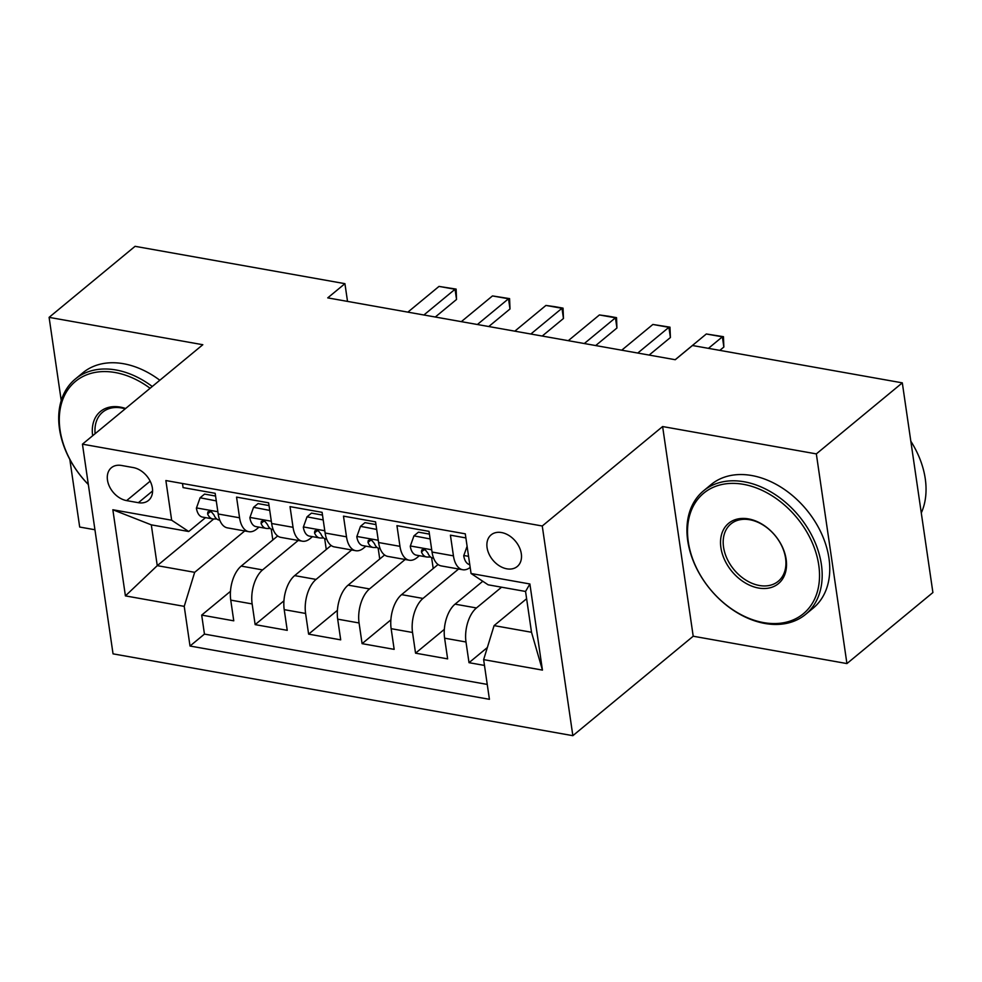 <?xml version="1.0" encoding="UTF-8"?>
<svg xmlns="http://www.w3.org/2000/svg" width="982" height="982" viewBox="0 0 982 982"><rect width="100%" height="100%" fill="white"/><g stroke="black" fill="none" stroke-linecap="round" stroke-linejoin="round"><path stroke-width="1.47" d="M501.544 532.551A20.512 14.73 -129.6 0 0 491.123 534.871A20.512 14.73 -129.6 0 0 489.036 554.069A20.512 14.73 -129.6 0 0 506.847 568.823A20.512 14.73 -129.6 0 0 517.269 566.504A20.512 14.73 -129.6 0 0 519.355 547.318A20.512 14.73 -129.6 0 0 501.544 532.551M846.926 663.574L816.337 453.893L662.617 426.544L693.206 636.226L846.926 663.574L932.9 592.539L902.311 382.857L692.457 345.504L675.26 359.719L327.73 297.877L344.928 283.663L135.074 246.322L49.1 317.358L61.24 400.595M693.206 636.226L572.85 735.678L113.04 653.852L82.451 444.171L542.26 525.996L572.85 735.678M69.82 459.404L79.689 527.039L94.935 529.752M465.873 537.927L450.419 535.165L453.438 555.861L432.043 552.044A25.642 13.625 100.1 0 0 441.311 565.927L462.694 569.732A25.642 13.625 -79.9 0 1 453.438 555.861M432.043 552.044L429.024 531.36L396.949 525.652L399.969 546.336L378.586 542.53A25.642 13.625 100.1 0 0 387.841 556.413L409.236 560.219A25.642 13.625 -79.9 0 1 399.969 546.336M378.586 542.53L375.566 521.847L343.479 516.139L346.499 536.823L325.116 533.017A25.642 13.625 100.1 0 0 334.383 546.9L355.766 550.706A25.642 13.625 -79.9 0 1 346.499 536.823M325.116 533.017L322.096 512.334L290.021 506.626L293.041 527.309L271.646 523.504A25.642 13.625 100.1 0 0 280.913 537.387L302.296 541.192A25.642 13.625 -79.9 0 1 293.041 527.309M271.646 523.504L268.626 502.821L236.552 497.113L239.571 517.796A25.642 13.625 100.1 0 0 248.827 531.679A25.642 13.625 100.1 0 0 256.633 529.102L259.002 527.138M277.673 535.963L241.204 566.098A25.642 13.625 100.1 0 0 230.745 600.125L233.765 620.82L201.691 615.1L230.475 591.324M298.209 540.468L262.587 569.904A25.642 13.625 100.1 0 0 252.141 603.93L255.148 624.626L283.933 600.837M255.148 624.626L287.235 630.334L284.215 609.65A25.642 13.625 100.1 0 1 294.661 575.612L331.13 545.476M384.6 554.99L348.131 585.125A25.642 13.625 100.1 0 0 337.685 619.163L340.705 639.847L308.618 634.139L337.403 610.35M438.07 564.503L401.601 594.638A25.642 13.625 100.1 0 0 391.143 628.676L394.163 649.36L362.088 643.652L390.873 619.863M482.776 581.258L455.059 604.151A25.642 13.625 100.1 0 0 444.613 638.19L447.632 658.873L415.546 653.165L444.33 629.376M409.236 560.219A25.642 13.625 -79.9 0 0 417.031 557.641L419.4 555.689M355.766 550.706A25.642 13.625 -79.9 0 0 363.561 548.128L365.93 546.176M302.296 541.192A25.642 13.625 -79.9 0 0 310.103 538.615L312.46 536.651M126.617 500.611L138.376 502.698A19.873 14.276 -129.6 0 0 148.478 500.452A19.873 14.276 -129.6 0 0 150.504 481.867A19.873 14.276 -129.6 0 0 133.257 467.567L121.486 465.468A19.873 14.276 -129.6 0 0 111.396 467.714A19.873 14.276 -129.6 0 0 109.37 486.311A19.873 14.276 -129.6 0 0 126.617 500.611L150.16 481.155M526.622 598.725L494.081 625.608L531.508 632.261L525.554 591.459L488.128 584.806L471.065 573.5L465.284 533.827L165.872 480.542L171.654 520.215L188.728 531.52L205.533 517.624M471.065 573.5L529.887 583.971L542.445 670.105L483.635 659.634L489.417 699.307L190.017 646.021L184.223 606.36L125.414 595.89L112.844 509.744L171.654 520.215M501.581 587.199L476.454 607.956L455.059 604.151M458.606 569.008L422.984 598.443L401.601 594.638M405.149 559.495L369.514 588.93L348.131 585.125M351.679 549.981L316.057 579.417L294.661 575.612M201.691 615.1L204.452 634.09L487.244 684.417M476.454 607.956A25.642 13.625 -79.9 0 0 465.996 641.995L469.015 662.678L484.482 665.428M415.546 653.165L412.538 632.482A25.642 13.625 -79.9 0 1 422.984 598.443M362.088 643.652L359.068 622.969A25.642 13.625 -79.9 0 1 369.514 588.93M308.618 634.139L305.598 613.455A25.642 13.625 -79.9 0 1 316.057 579.417M182.492 483.5L183.082 487.6L215.168 493.308L218.188 513.991A25.642 13.625 100.1 0 0 227.443 527.874L248.827 531.679M188.728 531.52L151.302 524.854L157.255 565.657L194.669 572.322L184.223 606.36M213.757 518.962L157.255 565.657L125.414 595.89M244.751 530.943L194.669 572.322M816.337 453.893L902.311 382.857M662.617 426.544L542.26 525.996M82.451 444.171L202.82 344.719L49.1 317.358M347.518 301.388L344.928 283.663M204.452 634.09L190.017 646.021M272.812 539.977L271.228 529.114M469.015 662.678L487.354 647.531M326.27 549.49L324.686 538.627M379.739 559.004L378.156 548.152M433.209 568.517L431.626 557.666M483.635 659.634L494.081 625.608M470.182 567.412A25.642 13.625 -79.9 0 1 462.694 569.732M151.302 524.854L112.844 509.744M529.887 583.971L525.554 591.459M542.445 670.105L531.508 632.261M216.273 500.894L200.095 497.788L196.4 508.173A16.989 9.022 100.1 0 0 202.488 517.084L212.652 518.889A16.989 9.022 100.1 0 0 213.499 518.962L216.764 518.975M215.561 496.057L204.563 494.093L200.095 497.788M219.772 520.153L219.072 520.03A16.989 9.022 -79.9 0 1 214.015 515.022L211.731 512.187L209.583 511.34L207.877 511.904L207.607 513.881A16.989 9.022 100.1 0 0 212.652 518.889M407.874 312.129L439.003 286.413L456.127 289.101L455.047 289.26L456.532 299.461L435.296 317.014M439.003 286.413L455.047 289.26L423.905 314.989M456.127 289.101L456.532 299.461M150.099 388.271A78.204 56.17 -129.6 0 0 115.213 372.534A78.204 56.17 -129.6 0 0 60.896 405.603A78.204 56.17 -129.6 0 0 88.331 484.457M88.343 484.543A80.131 57.545 50.4 0 1 75.295 379.052A80.131 57.545 50.4 0 1 115.999 369.981A80.131 57.545 50.4 0 1 152.259 386.491M92.664 435.726A39.108 28.085 50.4 0 1 120.258 407.1A39.108 28.085 50.4 0 1 125.61 408.5M125.217 408.831A37.181 26.698 -129.6 0 0 121.535 407.947A37.181 26.698 -129.6 0 0 102.656 412.158A37.181 26.698 -129.6 0 0 95.131 433.7M75.295 379.052L82.856 372.792A80.131 57.545 50.4 0 1 123.56 363.733A80.131 57.545 50.4 0 1 159.82 380.243M743.435 484.335A78.204 56.17 -129.6 0 0 688.296 541.868A78.204 56.17 -129.6 0 0 763.615 622.613A78.204 56.17 -129.6 0 0 818.755 565.08A78.204 56.17 -129.6 0 0 743.435 484.335M764.892 623.46A80.131 57.545 50.4 0 1 695.354 565.804A80.131 57.545 50.4 0 1 703.517 490.853A80.131 57.545 50.4 0 1 744.221 481.781A80.131 57.545 50.4 0 1 813.759 539.437A80.131 57.545 50.4 0 1 805.596 614.388A80.131 57.545 50.4 0 1 764.892 623.46M748.48 518.901A39.108 28.085 50.4 0 1 786.14 559.274A39.108 28.085 50.4 0 1 758.57 588.046A39.108 28.085 50.4 0 1 720.911 547.674A39.108 28.085 50.4 0 1 748.48 518.901M759.356 585.493A37.181 26.698 -129.6 0 0 778.247 581.283A37.181 26.698 -129.6 0 0 782.028 546.508A37.181 26.698 -129.6 0 0 749.769 519.748A37.181 26.698 -129.6 0 0 730.878 523.958A37.181 26.698 -129.6 0 0 727.085 558.733A37.181 26.698 -129.6 0 0 759.356 585.493M703.517 490.853L711.078 484.592A80.131 57.545 50.4 0 1 751.795 475.534A80.131 57.545 50.4 0 1 821.333 533.189A80.131 57.545 50.4 0 1 813.17 608.14L805.596 614.388M910.817 441.2A80.131 57.545 50.4 0 1 921.288 512.923M269.743 510.407L253.552 507.301L249.87 517.686A16.989 9.022 100.1 0 0 255.958 526.597L266.122 528.402A16.989 9.022 100.1 0 0 266.957 528.488L270.234 528.488M269.031 505.57L258.033 503.606L253.552 507.301M273.229 529.679L272.53 529.556A16.989 9.022 -79.9 0 1 267.485 524.535L265.201 521.7L263.041 520.853L261.335 521.417L261.065 523.394A16.989 9.022 100.1 0 0 266.122 528.402M461.331 321.642L492.473 295.926L509.584 298.614L508.504 298.774L510.002 308.974L488.754 326.527M492.473 295.926L508.504 298.774L477.375 324.502M509.584 298.614L510.002 308.974M323.201 519.92L307.022 516.827L303.328 527.199A16.989 9.022 100.1 0 0 309.428 536.111L319.58 537.927A16.989 9.022 100.1 0 0 320.427 538.001L323.692 538.001M322.501 515.084L311.49 513.132L307.022 516.827M326.699 539.192L325.999 539.069A16.989 9.022 -79.9 0 1 320.954 534.048L318.671 531.213L316.511 530.366L314.805 530.931L314.535 532.907A16.989 9.022 100.1 0 0 319.58 537.927M514.801 331.167L545.931 305.439L555.039 306.703L563.054 308.139L561.974 308.287L563.459 318.487L542.224 336.04M545.931 305.439L561.974 308.287L530.845 334.015M563.054 308.139L563.459 318.487M376.671 529.433L360.492 526.34L356.797 536.712A16.989 9.022 100.1 0 0 362.898 545.636L373.05 547.44A16.989 9.022 100.1 0 0 373.897 547.514L377.162 547.514M375.959 524.597L364.96 522.645L360.492 526.34M380.169 548.705L379.469 548.582A16.989 9.022 -79.9 0 1 374.412 543.562L372.129 540.726L369.981 539.879L368.275 540.444L368.005 542.42A16.989 9.022 100.1 0 0 373.05 547.44M568.271 340.68L599.401 314.952L608.496 316.216L616.524 317.652L615.444 317.812L616.929 328.013L595.693 345.554M599.401 314.952L615.444 317.812L584.302 343.528M616.524 317.652L616.929 328.013M430.141 538.946L413.95 535.853L410.267 546.238A16.989 9.022 100.1 0 0 416.356 555.149L426.519 556.954A16.989 9.022 100.1 0 0 427.354 557.027L430.632 557.027M429.429 534.11L418.43 532.158L413.95 535.853M433.627 558.218L432.927 558.095A16.989 9.022 -79.9 0 1 427.882 553.087L425.599 550.251L423.451 549.404L421.732 549.957L421.462 551.945A16.989 9.022 100.1 0 0 426.519 556.954M621.729 350.193L652.87 324.465L669.982 327.166L668.902 327.325L670.399 337.526L649.151 355.067M652.87 324.465L668.902 327.325L637.772 353.041M669.982 327.166L670.399 337.526M467.101 546.274L463.725 555.751A16.989 9.022 100.1 0 0 469.777 564.65M675.199 359.707L706.328 333.978L723.452 336.679L722.371 336.838L723.857 347.039L719.818 350.378M706.328 333.978L722.371 336.838L708.439 348.352M723.452 336.679L723.857 347.039M262.587 569.904L241.204 566.098M252.141 603.93L230.745 600.125M465.996 641.995L444.613 638.19M412.538 632.482L391.143 628.676M359.068 622.969L337.685 619.163M305.598 613.455L284.215 609.65M239.571 517.796L218.188 513.991M152.591 490.963L138.376 502.698M217.857 511.72L196.486 507.915M210.455 511.524L207.607 513.881M271.314 521.233L249.956 517.428M263.925 521.037L261.065 523.394M324.784 530.746L303.426 526.941M317.395 530.55L314.535 532.907M378.254 540.26L356.883 536.454M370.852 540.063L368.005 542.42M431.712 549.773L410.353 545.967M424.322 549.576L421.462 551.945M468.561 556.328L463.823 555.493"/></g></svg>
